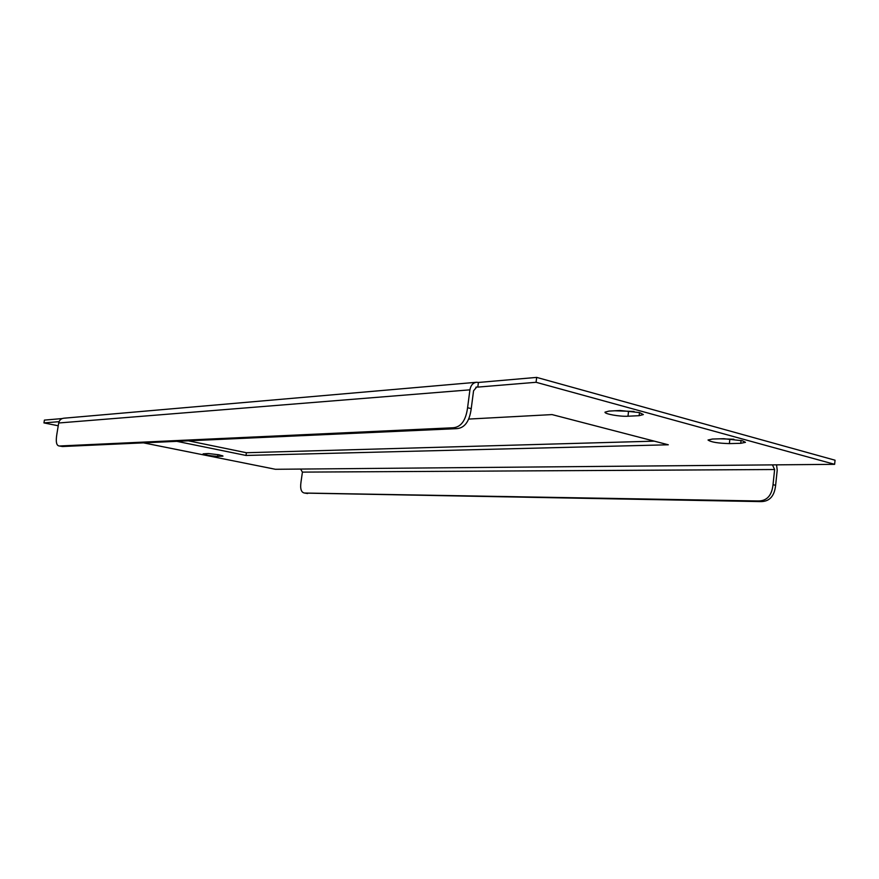 <?xml version="1.0" encoding="UTF-8"?>
<svg xmlns="http://www.w3.org/2000/svg" width="879" height="879" viewBox="0 0 879 879"><rect width="100%" height="100%" fill="white"/><g stroke="black" fill="none" stroke-linecap="round" stroke-linejoin="round"><path stroke-width="1.32" d="M639.538 412.592L643.362 414.569L639.132 415.679L627.98 416.228C620.014 416.734 604.291 413.965 605.005 412.163L608.96 411.097L620.058 410.493L639.538 412.592M219.014 454.806L223.002 456.069L217.662 456.388C210.861 455.959 206.005 455.124 203.115 453.861L208.356 453.531L219.014 454.806M740.744 443.313L745.469 442.324L742.414 440.753L723.813 438.709L712.473 439.039L708.024 440.005C710.902 442.093 718.011 443.302 729.383 443.598L740.744 443.313L741.063 440.412M176.811 441.335L245.999 455.454L668.304 444.785L552.056 414.591L468.628 419.074M536.069 382.288L536.684 377.399L478.407 382.464L477.802 387.101L536.069 382.288L834.632 464.332L275.424 469.287L143.464 442.851M58.234 425.777L43.95 422.909L59.069 421.667M654.273 441.148L246.406 452.729L188.359 440.808M733.899 439.247L719.89 438.819M43.95 422.909L44.411 420.107L62.145 418.569M536.684 377.399L835.05 460.211L834.632 464.332M614.718 410.779L634.045 411.449M300.585 469.056L302.42 472.111L300.992 482.121C300.036 488.812 301.2 492.449 304.497 493.031L757.885 500.975C766.763 501.107 771.817 495.679 773.026 484.681L775.619 485.34L777.212 470.199L776.553 464.848M773.026 484.681L774.63 469.518L772.443 464.881M305.343 493.108L760.478 501.601L757.885 500.975M307.562 493.537L304.497 493.031M775.619 485.34C774.41 496.316 769.367 501.733 760.478 501.601M478.407 382.464L476.594 382.266C472.99 382.761 470.759 385.288 469.924 389.837L467.584 407.713L471.232 408.636L473.561 390.792L476.726 387.013M471.232 408.636C469.496 421.601 464.519 428.271 456.311 428.666L62.497 446.521L59.047 445.95C56.377 445.499 55.652 441.544 56.871 434.105L58.695 422.986C59.343 420.162 61.025 418.569 63.749 418.217L476.22 382.299M475.869 387.254L476.912 387.002M59.047 445.95L62.497 446.521M456.311 428.666L452.663 427.787L59.728 445.983M452.663 427.787C460.86 427.392 465.826 420.7 467.584 407.713M245.999 455.454L246.406 452.729M639.132 415.679L639.494 412.581M222.002 456.278L222.112 455.564M302.42 472.111L774.63 469.518M58.695 422.986L469.924 389.837M729.383 443.598L729.845 439.357M217.662 456.388L217.937 454.597M627.98 416.228L628.507 411.735"/></g></svg>
